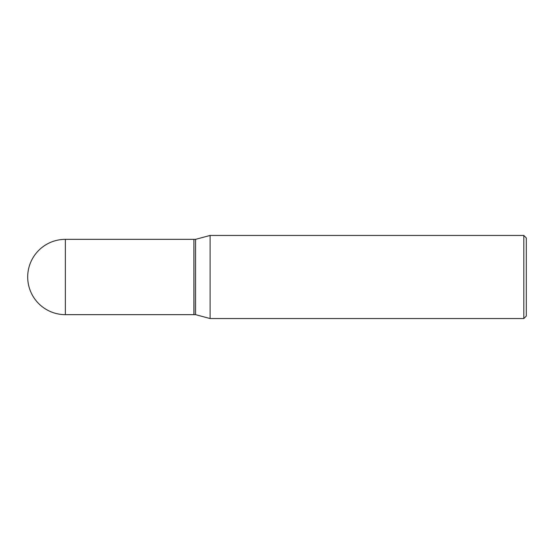 <?xml version="1.0" encoding="UTF-8"?>
<svg xmlns="http://www.w3.org/2000/svg" width="554" height="554" viewBox="0 0 554 554"><rect width="100%" height="100%" fill="white"/><g stroke="black" fill="none" stroke-linecap="round" stroke-linejoin="round"><path stroke-width="0.83" d="M65.351 239.349L193.9 239.349L193.9 314.651L65.351 314.651A37.651 37.651 0 0 1 27.7 277A37.651 37.651 0 0 1 65.351 239.349L65.351 314.651M193.9 239.432L193.983 314.651L195.562 314.651L210.104 318.55L523.807 318.55L523.807 235.45L526.3 237.943L526.3 316.057L523.807 318.55M193.983 239.349L195.562 239.349L195.562 314.651M195.562 239.349L210.104 235.45L210.104 318.55M210.104 235.45L523.807 235.45"/></g></svg>
